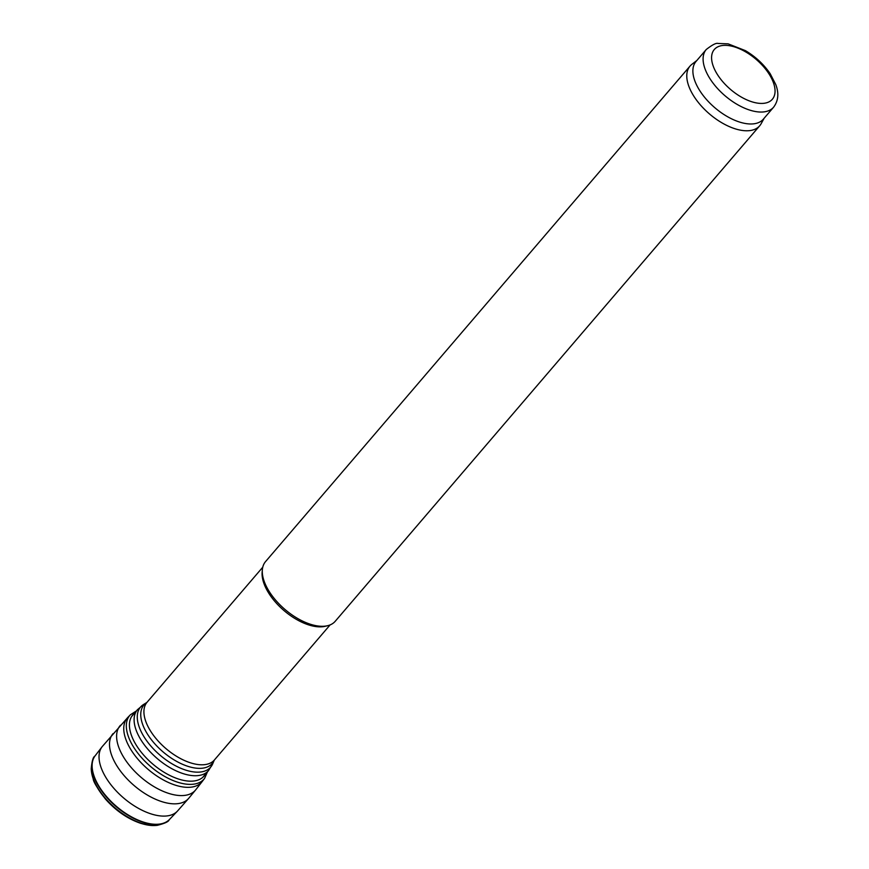 <?xml version="1.0" encoding="UTF-8"?>
<svg xmlns="http://www.w3.org/2000/svg" width="869" height="869" viewBox="0 0 869 869"><rect width="100%" height="100%" fill="white"/><g stroke="black" fill="none" stroke-linecap="round" stroke-linejoin="round"><path stroke-width="1.3" d="M773.595 107.213L763.373 119.14A44.341 22.898 -139.4 0 1 731.546 118.814A44.341 22.898 -139.4 0 1 697.688 87.117A44.341 22.898 -139.4 0 1 696.026 61.449L706.247 49.511C712.276 44.808 716.208 42.787 718.033 43.45L728.135 43.852L745.374 50.619C755.541 56.659 763.829 64.371 770.216 73.767L775.789 84.586C779.091 93.287 778.352 100.826 773.595 107.213A44.341 22.898 -139.4 0 1 741.768 106.876A44.341 22.898 -139.4 0 1 707.909 75.19A44.341 22.898 -139.4 0 1 706.247 49.511M764.166 118.217L761.146 123.691A45.872 23.691 -139.4 0 1 759.702 125.777A45.872 23.691 -139.4 0 1 726.777 125.429A45.872 23.691 -139.4 0 1 691.757 92.646A45.872 23.691 -139.4 0 1 690.029 66.087A45.872 23.691 -139.4 0 1 691.865 64.349L696.819 60.515M759.702 125.777L335.217 621.292A45.872 23.691 -139.4 0 1 327.667 625.691A45.872 23.691 -139.4 0 1 267.261 588.161A45.872 23.691 -139.4 0 1 262.351 569.738A45.872 23.691 -139.4 0 1 265.534 561.613L690.029 66.087M327.667 625.691L325.278 626.277A44.341 22.898 -139.4 0 1 266.892 589.997A44.341 22.898 -139.4 0 1 262.145 572.193L262.351 569.738M715.73 71.649A38.225 19.748 -139.4 0 1 743.527 50.717A38.225 19.748 -139.4 0 1 770.716 100.793A38.225 19.748 -139.4 0 1 715.73 71.649M330.101 624.909L214.415 759.962A44.341 22.898 -139.4 0 1 182.588 759.625A44.341 22.898 -139.4 0 1 148.729 727.929A44.341 22.898 -139.4 0 1 147.057 702.261L262.753 567.207M214.415 759.962L214.23 760.223A44.971 23.224 -139.4 0 1 182.99 764.492A44.971 23.224 -139.4 0 1 145.634 730.981A44.971 23.224 -139.4 0 1 146.828 702.478L147.057 702.261M214.23 760.223L212.709 763.818A46.166 23.843 -139.4 0 1 180.633 768.207A46.166 23.843 -139.4 0 1 142.277 733.794A46.166 23.843 -139.4 0 1 143.515 704.531L146.828 702.478M212.709 763.818L208.495 770.629A46.785 24.169 -139.4 0 1 174.908 770.282A46.785 24.169 -139.4 0 1 139.181 736.836A46.785 24.169 -139.4 0 1 137.421 709.745L143.515 704.531M91.386 770.879A47.578 24.571 40.6 0 0 91.712 773.258A47.578 24.571 40.6 0 0 152.759 825.55A47.578 24.571 40.6 0 0 155.149 825.507M91.223 768.783A48.099 24.843 40.6 0 0 114.99 807.855A48.099 24.843 40.6 0 0 157.246 825.344L152.759 825.55L141.147 823.486C127.895 819.043 116.001 810.907 105.442 799.056C97.371 788.346 93.298 781.633 93.222 778.917L91.223 768.783C91.929 761.125 93.124 756.932 94.808 756.226A48.946 25.277 40.6 0 0 116.088 806.573A48.946 25.277 40.6 0 0 169.107 819.869A48.946 25.277 40.6 0 0 169.227 819.739M94.917 756.084A48.946 25.277 40.6 0 0 94.808 756.226L95.025 755.932A48.968 25.288 40.6 0 0 116.327 806.302A48.968 25.288 40.6 0 0 169.357 819.608L169.107 819.869C168.662 821.65 164.708 823.475 157.246 825.344M129.155 716.23A49.12 25.375 40.6 0 0 127.754 717.49L102.303 746.504A49.555 25.592 40.6 0 0 123.528 797.894A49.555 25.592 40.6 0 0 177.558 810.983L169.357 819.608M113.035 733.632A49.783 25.712 40.6 0 0 134.108 785.543A49.783 25.712 40.6 0 0 188.638 798.405L177.558 810.983M120.487 725.246A49.587 25.614 40.6 0 0 141.115 777.364A49.587 25.614 40.6 0 0 195.786 789.747L188.638 798.405M202.325 781.372L204.595 778.363A48.892 25.255 40.6 0 1 150.489 766.415A48.892 25.255 40.6 0 1 130.383 714.785L127.754 717.49A49.12 25.375 40.6 0 0 148.034 769.293A49.12 25.375 40.6 0 0 202.325 781.372L195.786 789.747M134.087 713.645A46.937 24.234 40.6 0 0 152.629 763.927A46.937 24.234 40.6 0 0 205.16 774.529M137.421 709.745L131.643 716.501M208.495 770.629L202.705 777.386M102.303 746.504L95.025 755.932M130.383 714.785L136.4 710.94M204.595 778.363L207.474 771.824"/></g></svg>
